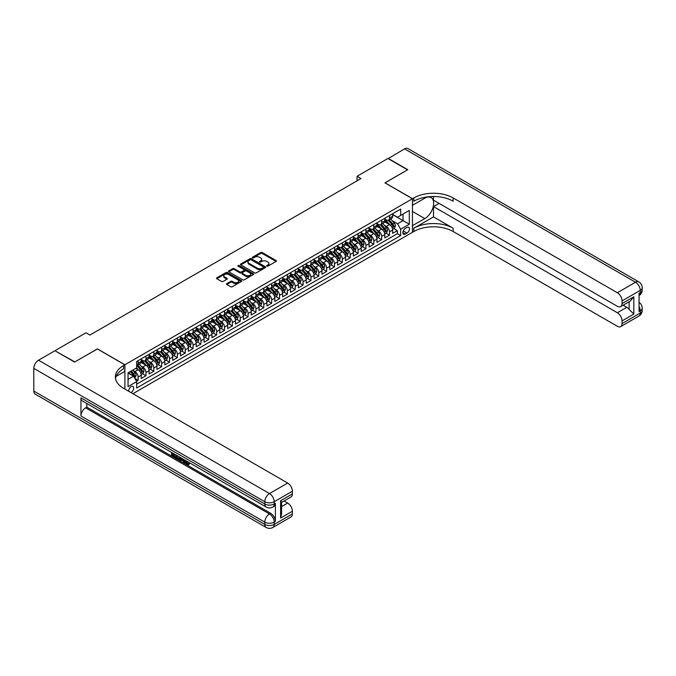 <?xml version="1.0" encoding="UTF-8"?>
<svg xmlns="http://www.w3.org/2000/svg" width="676" height="676" viewBox="0 0 676 676"><rect width="100%" height="100%" fill="white"/><g stroke="black" fill="none" stroke-linecap="round" stroke-linejoin="round"><path stroke-width="1.01" d="M266.809 266.167A0.76 0.439 0 0 0 267.89 266.167L276.078 261.435A1.09 0.634 0 0 0 276.399 260.987A1.09 0.634 0 0 0 276.078 260.539L262.204 252.528A1.09 0.634 0 0 0 260.657 252.528L252.461 257.26A0.76 0.439 0 0 0 253.542 257.886L254.607 257.269A3.49 2.011 0 0 1 259.542 257.269L260.699 257.936A3.49 2.011 0 0 1 261.722 259.364A3.49 2.011 0 0 1 260.699 260.784L259.635 261.401A0.76 0.439 0 0 0 260.716 262.026L261.773 261.409A3.49 2.011 0 0 1 266.716 261.409L267.865 262.077A3.49 2.011 0 0 1 268.887 263.505A3.49 2.011 0 0 1 267.865 264.924L266.809 265.541A0.76 0.439 0 0 0 266.809 266.167L266.809 265.541M130.933 392.562A3.557 2.053 120 0 0 131.178 392.435A3.557 2.053 120 0 0 133.502 389.3A3.557 2.053 120 0 0 132.961 386.452A3.557 2.053 120 0 0 131.178 386.621A3.557 2.053 120 0 0 128.677 391.26M226.806 283.607A1.09 0.634 0 0 0 226.485 284.047A1.09 0.634 0 0 0 226.806 284.495L230.702 286.742A1.09 0.634 0 0 0 232.24 286.742L241.34 281.495A1.09 0.634 0 0 0 241.662 281.047A1.09 0.634 0 0 0 241.34 280.599L227.457 272.589A1.09 0.634 0 0 0 225.919 272.589L216.819 277.836A1.09 0.634 0 0 0 216.497 278.284A1.09 0.634 0 0 0 216.819 278.732L221.525 281.444A1.09 0.634 0 0 0 223.063 281.444L226.959 279.196A1.09 0.634 0 0 0 227.28 278.749A1.09 0.634 0 0 0 226.959 278.309L224.626 276.957A2.915 1.682 0 0 1 223.773 275.766A2.915 1.682 0 0 1 225.573 274.211A2.915 1.682 0 0 1 228.75 274.583L237.893 279.856A2.915 1.682 0 0 1 238.746 281.047A2.915 1.682 0 0 1 236.946 282.602A2.915 1.682 0 0 1 233.761 282.238L232.24 281.36A1.09 0.634 0 0 0 230.702 281.36L226.806 283.607L226.806 284.495L230.702 282.264L230.702 281.36M97.395 348.977L74.808 361.93L55.17 350.861M97.395 348.884L124.899 364.761L412.445 198.744L412.445 232.316L132.91 393.702M55.17 350.59L86.004 332.786L89.933 335.051L360.984 178.565L357.055 176.292L387.897 158.488L407.535 169.828L384.948 182.866L412.445 198.744M254.683 272.901A1.09 0.634 0 0 0 256.221 272.901L265.322 267.645A1.09 0.634 0 0 0 265.643 267.197A1.09 0.634 0 0 0 265.322 266.75L251.447 258.739A1.09 0.634 0 0 0 249.9 258.739L240.8 263.995A1.09 0.634 0 0 0 240.479 264.434A1.09 0.634 0 0 0 240.8 264.882L254.683 272.901M238.442 266.327A0.76 0.439 0 0 1 239.22 266.437L253.314 274.574L244.23 279.822A1.09 0.634 0 0 1 242.692 279.822L228.809 271.811L232.705 269.572L232.705 268.668L228.809 270.915A1.09 0.634 0 0 0 228.488 271.363A1.09 0.634 0 0 0 228.809 271.811L228.809 270.915M232.705 269.572A1.09 0.634 0 0 1 234.242 269.572L234.242 268.668A1.09 0.634 0 0 0 232.705 268.668M234.242 268.668L239.879 271.921A1.09 0.634 0 0 0 241.416 271.921L244.002 270.425A1.09 0.634 0 0 0 244.323 269.977A1.09 0.634 0 0 0 244.002 269.538L238.138 266.15A0.76 0.439 0 0 1 239.22 265.533L253.331 273.679A1.09 0.634 0 0 1 253.652 274.118A1.09 0.634 0 0 1 253.331 274.566L253.331 273.679M136.468 381.264L138.098 380.318L134.837 378.442M132.978 370.431L134.955 371.563A4.445 2.569 60 0 1 138.098 377.005L141.242 375.197L141.242 378.509L145.948 375.788L142.374 373.718M140.836 365.893L142.813 367.034A4.445 2.569 60 0 1 145.948 372.476L149.092 370.659L149.092 373.972L153.807 371.251L150.233 369.18M148.695 361.356L150.663 362.497A4.445 2.569 60 0 1 153.807 367.938L156.95 366.122L156.95 369.434L161.665 366.713L158.091 364.651M156.553 356.818L158.522 357.959A4.445 2.569 60 0 1 161.665 363.401L164.809 361.584L164.809 364.896L169.524 362.175L165.95 360.114M164.403 352.28L166.381 353.421A4.445 2.569 60 0 1 169.524 358.863L172.667 357.055L172.667 360.359L177.382 357.638L173.8 355.576M172.262 347.751L174.239 348.884A4.445 2.569 60 0 1 177.382 354.325L180.517 352.517L180.517 355.829L185.232 353.109L181.658 351.038M180.12 343.214L182.089 344.354A4.445 2.569 60 0 1 185.232 349.796L188.376 347.979L188.376 351.292L193.091 348.571L189.517 346.509M187.979 338.676L189.948 339.817A4.445 2.569 60 0 1 193.091 345.259L196.234 343.442L196.234 346.754L200.949 344.033L197.375 341.971M195.837 334.138L197.806 335.279A4.445 2.569 60 0 1 200.949 340.721L204.093 338.904L204.093 342.217L208.808 339.496L205.234 337.434M203.687 329.601L205.665 330.741A4.445 2.569 60 0 1 208.808 336.183L211.951 334.375L211.951 337.679L216.658 334.958L213.084 332.896M211.546 325.071L213.515 326.204A4.445 2.569 60 0 1 216.658 331.646L219.801 329.837L219.801 333.15L224.516 330.429L220.942 328.359M219.404 320.534L221.373 321.675A4.445 2.569 60 0 1 224.516 327.116L227.66 325.3L227.66 328.612L232.375 325.891L228.801 323.829M227.263 315.996L229.232 317.137A4.445 2.569 60 0 1 232.375 322.579L235.518 320.762L235.518 324.074L240.233 321.353L236.659 319.292M235.113 311.459L237.09 312.599A4.445 2.569 60 0 1 240.233 318.041L243.377 316.224L243.377 319.537L248.084 316.816L244.509 314.754M242.971 306.921L244.949 308.062A4.445 2.569 60 0 1 248.084 313.503L251.227 311.695L251.227 314.999L255.942 312.278L252.368 310.216M250.83 302.392L252.799 303.524A4.445 2.569 60 0 1 255.942 308.974L259.085 307.157L259.085 310.47L263.801 307.749L260.226 305.679M258.688 297.854L260.657 298.995A4.445 2.569 60 0 1 263.801 304.437L266.944 302.62L266.944 305.932L271.659 303.211L268.085 301.15M266.538 293.316L268.516 294.457A4.445 2.569 60 0 1 271.659 299.899L274.802 298.082L274.802 301.395L279.518 298.674L275.935 296.612M274.397 288.779L276.374 289.92A4.445 2.569 60 0 1 279.518 295.361L282.652 293.545L282.652 296.857L287.368 294.136L283.793 292.074M282.255 284.241L284.224 285.382A4.445 2.569 60 0 1 287.368 290.824L290.511 289.015L290.511 292.319L295.226 289.598L291.652 287.537M290.114 279.712L292.083 280.844A4.445 2.569 60 0 1 295.226 286.294L298.37 284.478L298.37 287.79L303.085 285.069L299.51 282.999M297.972 275.174L299.941 276.315A4.445 2.569 60 0 1 303.085 281.757L306.228 279.94L306.228 283.252L310.943 280.532L307.369 278.47M305.822 270.637L307.8 271.777A4.445 2.569 60 0 1 310.943 277.219L314.087 275.402L314.087 278.715L318.793 275.994L315.219 273.932M313.681 266.099L315.65 267.24A4.445 2.569 60 0 1 318.793 272.681L321.937 270.865L321.937 274.177L326.652 271.456L323.077 269.394M321.539 261.561L323.508 262.702A4.445 2.569 60 0 1 326.652 268.144L329.795 266.336L329.795 269.639L334.51 266.919L330.936 264.857M329.398 257.032L331.367 258.164A4.445 2.569 60 0 1 334.51 263.615L337.654 261.798L337.654 265.11L342.369 262.389L338.794 260.319M337.248 252.494L339.225 253.635A4.445 2.569 60 0 1 342.369 259.077L345.512 257.26L345.512 260.573L350.219 257.852L346.644 255.79M345.106 247.957L347.084 249.098A4.445 2.569 60 0 1 350.219 254.539L353.362 252.723L353.362 256.035L358.077 253.314L354.503 251.252M352.965 243.419L354.934 244.56A4.445 2.569 60 0 1 358.077 250.002L361.221 248.185L361.221 251.497L365.936 248.776L362.361 246.715M360.823 238.881L362.792 240.022A4.445 2.569 60 0 1 365.936 245.464L369.079 243.656L369.079 246.96L373.794 244.239L370.22 242.177M368.673 234.352L370.651 235.485A4.445 2.569 60 0 1 373.794 240.935L376.938 239.118L376.938 242.43L381.653 239.71L378.078 237.639M376.532 229.815L378.509 230.955A4.445 2.569 60 0 1 381.653 236.397L384.788 234.58L384.788 237.893L389.503 235.172L389.503 231.86A4.445 2.569 -120 0 0 386.359 226.418L384.39 225.277M385.928 233.11L389.503 235.172M141.242 375.197A4.445 2.569 -120 0 0 138.098 369.755L135.741 368.395M149.092 370.659A4.445 2.569 -120 0 0 145.948 365.217L141.09 362.412M156.95 366.122A4.445 2.569 -120 0 0 153.807 360.68L148.948 357.874M164.809 361.584A4.445 2.569 -120 0 0 161.665 356.142L156.807 353.337M172.667 357.055A4.445 2.569 -120 0 0 169.524 351.605L164.665 348.799M180.517 352.517A4.445 2.569 -120 0 0 177.382 347.075L172.524 344.27M188.376 347.979A4.445 2.569 -120 0 0 185.232 342.538L180.374 339.732M196.234 343.442A4.445 2.569 -120 0 0 193.091 338L188.232 335.195M204.093 338.904A4.445 2.569 -120 0 0 200.949 333.462L196.091 330.657M211.951 334.375A4.445 2.569 -120 0 0 208.808 328.925L203.949 326.119M219.801 329.837A4.445 2.569 -120 0 0 216.658 324.395L211.799 321.59M227.66 325.3A4.445 2.569 -120 0 0 224.516 319.858L219.658 317.052M235.518 320.762A4.445 2.569 -120 0 0 232.375 315.32L227.516 312.515M243.377 316.224A4.445 2.569 -120 0 0 240.233 310.783L235.375 307.977M251.227 311.695A4.445 2.569 -120 0 0 248.084 306.245L243.225 303.44M259.085 307.157A4.445 2.569 -120 0 0 255.942 301.716L251.083 298.91M266.944 302.62A4.445 2.569 -120 0 0 263.801 297.178L258.942 294.373M274.802 298.082A4.445 2.569 -120 0 0 271.659 292.64L266.8 289.835M282.652 293.545A4.445 2.569 -120 0 0 279.518 288.103L274.659 285.297M290.511 289.015A4.445 2.569 -120 0 0 287.368 283.565L282.509 280.76M298.37 284.478A4.445 2.569 -120 0 0 295.226 279.036L290.367 276.23M306.228 279.94A4.445 2.569 -120 0 0 303.085 274.498L298.226 271.693M314.087 275.402A4.445 2.569 -120 0 0 310.943 269.961L306.084 267.155M321.937 270.865A4.445 2.569 -120 0 0 318.793 265.423L313.934 262.618M329.795 266.336A4.445 2.569 -120 0 0 326.652 260.885L321.793 258.08M337.654 261.798A4.445 2.569 -120 0 0 334.51 256.356L329.651 253.551M345.512 257.26A4.445 2.569 -120 0 0 342.369 251.818L337.51 249.013M353.362 252.723A4.445 2.569 -120 0 0 350.219 247.281L345.36 244.475M361.221 248.185A4.445 2.569 -120 0 0 358.077 242.743L353.218 239.938M369.079 243.656A4.445 2.569 -120 0 0 365.936 238.205L361.077 235.4M376.938 239.118A4.445 2.569 -120 0 0 373.794 233.676L368.935 230.871M384.788 234.58A4.445 2.569 -120 0 0 381.653 229.139L376.794 226.333M407.028 227.457L405.296 228.454A3.448 1.986 120 0 0 403.048 231.496A3.448 1.986 120 0 0 403.572 234.251A3.448 1.986 120 0 0 405.296 234.082L407.028 233.085A3.448 1.986 120 0 0 409.276 230.051A3.448 1.986 120 0 0 408.752 227.288A3.448 1.986 120 0 0 407.028 227.457M124.899 389.072L124.899 364.761M128.043 379.371L133.535 376.194L136.679 381.636L136.679 387.99L400.665 235.578L400.665 229.232L397.522 223.781L392.249 220.739M136.679 381.636L128.043 386.621L128.043 372.839L136.679 367.845L136.679 361.499L400.665 209.087L400.665 215.441L409.301 210.447L409.301 224.238L400.665 229.232M141.242 359.59L142.813 360.502A4.445 2.569 60 0 0 145.036 360.722L148.171 358.905A4.445 2.569 -120 0 0 149.092 356.869L149.092 354.325M149.092 355.052L150.663 355.965A4.445 2.569 60 0 0 152.886 356.184L156.029 354.368A4.445 2.569 -120 0 0 156.95 352.331L156.95 349.796M156.95 350.523L158.522 351.427A4.445 2.569 60 0 0 160.744 351.647L163.888 349.83A4.445 2.569 -120 0 0 164.809 347.794L164.809 345.259M164.809 345.985L166.381 346.889A4.445 2.569 60 0 0 168.603 347.109L171.746 345.292A4.445 2.569 -120 0 0 172.667 343.264L172.667 340.721M172.667 341.448L174.239 342.352A4.445 2.569 60 0 0 176.461 342.571L179.605 340.763A4.445 2.569 -120 0 0 180.517 338.727L180.517 336.183M180.517 336.91L182.089 337.823A4.445 2.569 60 0 0 184.311 338.042L187.455 336.225A4.445 2.569 -120 0 0 188.376 334.189L188.376 331.646M188.376 332.372L189.948 333.285A4.445 2.569 60 0 0 192.17 333.505L195.313 331.688A4.445 2.569 -120 0 0 196.234 329.651L196.234 327.116M196.234 327.843L197.806 328.747A4.445 2.569 60 0 0 200.028 328.967L203.172 327.15A4.445 2.569 -120 0 0 204.093 325.114L204.093 322.579M204.093 323.305L205.665 324.21A4.445 2.569 60 0 0 207.887 324.429L211.03 322.613A4.445 2.569 -120 0 0 211.951 320.585L211.951 318.041M211.951 318.768L213.515 319.672A4.445 2.569 60 0 0 215.737 319.892L218.88 318.083A4.445 2.569 -120 0 0 219.801 316.047L219.801 313.503M219.801 314.23L221.373 315.143A4.445 2.569 60 0 0 223.595 315.362L226.739 313.546A4.445 2.569 -120 0 0 227.66 311.509L227.66 308.966M227.66 309.692L229.232 310.605A4.445 2.569 60 0 0 231.454 310.825L234.597 309.008A4.445 2.569 -120 0 0 235.518 306.972L235.518 304.437M235.518 305.163L237.09 306.067A4.445 2.569 60 0 0 239.312 306.287L242.456 304.47A4.445 2.569 -120 0 0 243.377 302.434L243.377 299.899M243.377 300.626L244.949 301.53A4.445 2.569 60 0 0 247.171 301.75L250.306 299.933A4.445 2.569 -120 0 0 251.227 297.905L251.227 295.361M251.227 296.088L252.799 296.992A4.445 2.569 60 0 0 255.021 297.212L258.164 295.404A4.445 2.569 -120 0 0 259.085 293.367L259.085 290.824M259.085 291.55L260.657 292.463A4.445 2.569 60 0 0 262.88 292.683L266.023 290.866A4.445 2.569 -120 0 0 266.944 288.829L266.944 286.286M266.944 287.013L268.516 287.925A4.445 2.569 60 0 0 270.738 288.145L273.881 286.328A4.445 2.569 -120 0 0 274.802 284.292L274.802 281.757M274.802 282.483L276.374 283.388A4.445 2.569 60 0 0 278.596 283.607L281.74 281.791A4.445 2.569 -120 0 0 282.652 279.763L282.652 277.219M282.652 277.946L284.224 278.85A4.445 2.569 60 0 0 286.447 279.07L289.59 277.253A4.445 2.569 -120 0 0 290.511 275.225L290.511 272.681M290.511 273.408L292.083 274.312A4.445 2.569 60 0 0 294.305 274.532L297.448 272.724A4.445 2.569 -120 0 0 298.37 270.687L298.37 268.144M298.37 268.871L299.941 269.783A4.445 2.569 60 0 0 302.164 270.003L305.307 268.186A4.445 2.569 -120 0 0 306.228 266.15L306.228 263.606M306.228 264.333L307.8 265.245A4.445 2.569 60 0 0 310.022 265.465L313.165 263.648A4.445 2.569 -120 0 0 314.087 261.612L314.087 259.077M314.087 259.804L315.65 260.708A4.445 2.569 60 0 0 317.872 260.928L321.015 259.111A4.445 2.569 -120 0 0 321.937 257.083L321.937 254.539M321.937 255.266L323.508 256.17A4.445 2.569 60 0 0 325.731 256.39L328.874 254.573A4.445 2.569 -120 0 0 329.795 252.545L329.795 250.002M329.795 250.728L331.367 251.633A4.445 2.569 60 0 0 333.589 251.852L336.733 250.044A4.445 2.569 -120 0 0 337.654 248.007L337.654 245.464M337.654 246.191L339.225 247.103A4.445 2.569 60 0 0 341.448 247.323L344.591 245.506A4.445 2.569 -120 0 0 345.512 243.47L345.512 240.935M345.512 241.653L347.084 242.566A4.445 2.569 60 0 0 349.306 242.785L352.441 240.969A4.445 2.569 -120 0 0 353.362 238.932L353.362 236.397M353.362 237.124L354.934 238.028A4.445 2.569 60 0 0 357.156 238.248L360.3 236.431A4.445 2.569 -120 0 0 361.221 234.403L361.221 231.86M361.221 232.586L362.792 233.49A4.445 2.569 60 0 0 365.015 233.71L368.158 231.902A4.445 2.569 -120 0 0 369.079 229.865L369.079 227.322M369.079 228.049L370.651 228.953A4.445 2.569 60 0 0 372.873 229.172L376.017 227.364A4.445 2.569 -120 0 0 376.938 225.328L376.938 222.784M376.938 223.511L378.509 224.424A4.445 2.569 60 0 0 380.732 224.643L383.875 222.826A4.445 2.569 -120 0 0 384.788 220.79L384.788 218.255M136.679 384.179L397.361 233.676L397.361 230.634L392.646 233.355L392.646 230.043A4.445 2.569 -120 0 0 389.503 224.601L384.644 221.796M384.788 218.973L386.359 219.886A4.445 2.569 -120 0 0 388.582 220.106A4.445 2.569 -120 0 0 389.503 218.069L389.503 215.526M388.582 220.106L391.725 218.289A4.445 2.569 -120 0 0 392.646 216.252L392.646 213.717M138.098 360.68L138.098 363.223A4.445 2.569 60 0 1 137.177 365.251A4.445 2.569 60 0 1 136.679 365.437M137.177 365.251L140.321 363.443A4.445 2.569 -120 0 0 141.242 361.406L141.242 358.863M145.948 356.142L145.948 358.686A4.445 2.569 60 0 1 145.036 360.722M153.807 351.605L153.807 354.148A4.445 2.569 60 0 1 152.886 356.184M161.665 347.075L161.665 349.61A4.445 2.569 60 0 1 160.744 351.647M169.524 342.538L169.524 345.073A4.445 2.569 60 0 1 168.603 347.109M177.382 338L177.382 340.543A4.445 2.569 60 0 1 176.461 342.571M185.232 333.462L185.232 336.006A4.445 2.569 60 0 1 184.311 338.042M193.091 328.925L193.091 331.468A4.445 2.569 60 0 1 192.17 333.505M200.949 324.395L200.949 326.93A4.445 2.569 60 0 1 200.028 328.967M208.808 319.858L208.808 322.393A4.445 2.569 60 0 1 207.887 324.429M216.658 315.32L216.658 317.864A4.445 2.569 60 0 1 215.737 319.892M224.516 310.783L224.516 313.326A4.445 2.569 60 0 1 223.595 315.362M232.375 306.245L232.375 308.788A4.445 2.569 60 0 1 231.454 310.825M240.233 301.716L240.233 304.251A4.445 2.569 60 0 1 239.312 306.287M248.084 297.178L248.084 299.713A4.445 2.569 60 0 1 247.171 301.75M255.942 292.64L255.942 295.184A4.445 2.569 60 0 1 255.021 297.212M263.801 288.103L263.801 290.646A4.445 2.569 60 0 1 262.88 292.683M271.659 283.565L271.659 286.109A4.445 2.569 60 0 1 270.738 288.145M279.518 279.036L279.518 281.571A4.445 2.569 60 0 1 278.596 283.607M287.368 274.498L287.368 277.033A4.445 2.569 60 0 1 286.447 279.07M295.226 269.961L295.226 272.504A4.445 2.569 60 0 1 294.305 274.532M303.085 265.423L303.085 267.966A4.445 2.569 60 0 1 302.164 270.003M310.943 260.885L310.943 263.429A4.445 2.569 60 0 1 310.022 265.465M318.793 256.356L318.793 258.891A4.445 2.569 60 0 1 317.872 260.928M326.652 251.818L326.652 254.353A4.445 2.569 60 0 1 325.731 256.39M334.51 247.281L334.51 249.824A4.445 2.569 60 0 1 333.589 251.852M342.369 242.743L342.369 245.287A4.445 2.569 60 0 1 341.448 247.323M350.219 238.205L350.219 240.749A4.445 2.569 60 0 1 349.306 242.785M358.077 233.676L358.077 236.211A4.445 2.569 60 0 1 357.156 238.248M365.936 229.139L365.936 231.674A4.445 2.569 60 0 1 365.015 233.71M373.794 224.601L373.794 227.144A4.445 2.569 60 0 1 372.873 229.172M381.653 220.063L381.653 222.607A4.445 2.569 60 0 1 380.732 224.643M381.653 236.397L381.653 239.71M373.794 240.935L373.794 244.239M365.936 245.464L365.936 248.776M358.077 250.002L358.077 253.314M350.219 254.539L350.219 257.852M342.369 259.077L342.369 262.389M334.51 263.615L334.51 266.919M326.652 268.144L326.652 271.456M318.793 272.681L318.793 275.994M310.943 277.219L310.943 280.532M303.085 281.757L303.085 285.069M295.226 286.294L295.226 289.598M287.368 290.824L287.368 294.136M279.518 295.361L279.518 298.674M271.659 299.899L271.659 303.211M263.801 304.437L263.801 307.749M255.942 308.974L255.942 312.278M248.084 313.503L248.084 316.816M240.233 318.041L240.233 321.353M232.375 322.579L232.375 325.891M224.516 327.116L224.516 330.429M216.658 331.646L216.658 334.958M208.808 336.183L208.808 339.496M200.949 340.721L200.949 344.033M193.091 345.259L193.091 348.571M185.232 349.796L185.232 353.109M177.382 354.325L177.382 357.638M169.524 358.863L169.524 362.175M161.665 363.401L161.665 366.713M153.807 367.938L153.807 371.251M145.948 372.476L145.948 375.788M138.098 377.005L138.098 380.318M133.535 376.194L128.043 373.017M397.522 223.781L403.023 220.613L403.023 214.081L409.301 210.447M392.646 214.622L409.301 224.238M392.646 214.444L397.522 217.25L400.665 215.441M357.055 176.292L357.055 180.83M393.787 228.572L397.361 230.634M397.361 233.676L400.665 235.578M267.113 266.268L267.865 265.837A3.49 2.011 0 0 0 268.887 264.409L268.887 263.505M261.722 259.364L261.722 260.268A3.49 2.011 0 0 1 260.699 261.696L259.939 262.127M276.078 260.539L276.078 261.435L262.204 253.432A1.09 0.634 0 0 0 260.657 253.432L252.773 257.987M265.322 266.75L265.322 267.645L251.447 259.643A1.09 0.634 0 0 0 249.9 259.643L240.817 264.891M263.395 267.51A0.76 0.439 0 0 0 263.395 266.885L251.21 259.854A0.76 0.439 0 0 0 250.128 259.854L249.013 260.497A3.49 2.011 0 0 0 247.991 261.925A3.49 2.011 0 0 0 249.013 263.344L257.345 268.152A3.49 2.011 0 0 0 262.28 268.152L263.395 267.51L263.395 268.414A0.76 0.439 0 0 0 263.623 268.11L263.623 267.197M247.991 261.925L247.991 262.829A3.49 2.011 0 0 0 249.013 264.257L249.013 263.344M263.395 268.414L262.28 269.065A3.49 2.011 0 0 1 257.345 269.065L249.013 264.257M234.242 269.572L239.879 272.825A1.09 0.634 0 0 0 241.416 272.825L244.002 271.338A1.09 0.634 0 0 0 244.323 270.89L244.323 269.977M245.718 275.293A2.915 1.682 0 0 0 248.895 275.656A2.915 1.682 0 0 0 250.695 274.101A2.915 1.682 0 0 0 249.841 272.91L246.622 271.051A1.09 0.634 0 0 0 245.084 271.051L242.498 272.538A1.09 0.634 0 0 0 242.177 272.986A1.09 0.634 0 0 0 242.498 273.434L245.718 275.293L245.718 276.197A2.915 1.682 0 0 0 248.895 276.56A2.915 1.682 0 0 0 250.695 275.005L250.695 274.101M242.177 272.986L242.177 273.89A1.09 0.634 0 0 0 242.498 274.338L242.498 273.434M245.718 276.197L242.498 274.338M238.746 281.047L238.746 281.951A2.915 1.682 0 0 1 236.946 283.506A2.915 1.682 0 0 1 233.761 283.143L232.24 282.264A1.09 0.634 0 0 0 230.702 282.264M223.773 275.766L223.773 276.678A2.915 1.682 0 0 0 224.626 277.87L224.626 276.957M226.942 279.205L224.626 277.87M241.34 280.599L241.34 281.495L227.457 273.493A1.09 0.634 0 0 0 225.919 273.493L216.835 278.74L216.819 277.836M392.579 229.265L394.615 228.091L395.401 225.826A2.941 1.698 -120 0 0 394.252 223.063L390.66 218.906M389.942 224.888L385.683 219.962A8.501 4.909 -120 0 0 384.788 219.024M387.61 223.502L385.227 220.748A7.056 4.073 -120 0 0 384.788 220.275M388.185 220.266L391.818 224.466A2.941 1.698 60 0 1 392.866 226.494L393.812 225.953A2.941 1.698 -120 0 0 392.756 223.925L389.165 219.768M388.396 220.199L392.3 224.711A1.504 0.862 60 0 1 392.68 225.302L393.812 225.953M388.134 158.623L404.552 148.872L635.533 282.23A6.667 3.845 120 0 1 638.871 281.9A6.667 6.667 0 0 1 642.2 287.672A6.667 3.845 180 0 1 640.248 290.393L622.064 300.896A6.667 3.845 -120 0 0 617.349 292.733L635.533 282.23A6.667 3.845 60 0 1 640.248 290.393L640.248 292.666L639.065 293.342L639.065 311.484L640.248 310.808L640.248 313.072A6.667 3.845 60 0 1 638.871 316.123L620.678 326.626A6.667 3.845 -120 0 0 622.064 323.576L640.248 313.072A6.667 3.845 0 0 0 642.2 310.352A6.667 6.667 0 0 1 638.871 316.123M388.134 158.353L407.772 169.693L385.024 182.917M412.445 225.649L424.824 218.593A12.498 7.216 120 0 0 432.986 207.574A12.498 7.216 120 0 0 431.068 197.561A12.498 7.216 120 0 0 424.824 198.178L412.529 205.276L412.529 198.702L413.864 197.933A27.775 16.038 180 0 1 453.14 197.933L617.349 292.733M412.529 225.691L412.529 232.265L413.864 231.496A27.775 16.038 180 0 1 453.14 231.496L617.349 326.297A6.667 3.845 -120 0 0 620.678 326.626M433.502 216.895L413.864 228.235A27.775 16.038 180 0 1 453.14 228.235L433.502 216.895L433.502 206.594L439.079 203.375M433.502 196.496L433.502 200.155L617.349 306.296A6.667 3.845 -120 0 0 620.678 306.625A6.667 3.845 -120 0 0 622.064 303.575L633.843 296.764L633.843 314.095L629.128 309.38L629.128 301.741M633.843 314.095L622.064 320.897L622.064 323.576M622.064 320.897A6.667 3.845 -120 0 0 617.349 312.735L626.77 307.293A6.667 3.845 60 0 1 629.128 309.38M433.502 206.594L617.349 312.735M404.552 148.872A6.667 3.845 -60 0 1 407.881 148.543L638.871 281.9M385.024 182.824L412.529 198.702M622.064 300.896L622.064 303.575M623.145 305.197L626.77 307.293M413.864 197.933L413.864 201.194A27.775 16.038 180 0 1 453.14 201.194L453.14 197.933M620.678 306.625L630.319 301.057L633.843 296.764M186.035 460.753L188.046 463.998M185.469 460.457L186.863 464.167L188.815 463.204L189.483 463.761L188.3 465.012L186.931 464.826L184.793 460.069M181.624 460.026L180.695 461.159L179.985 460.753L181.176 457.982M184.168 459.705L185.106 462.984L184.48 463.347L183.779 462.942L183.238 460.956L181.227 459.798L180.695 461.159M172.862 454.128L172.862 455.286L175.642 456.892L175.642 457.517L175.016 457.88L171.569 455.894L171.569 452.43M175.338 454.61L174.712 455.193L172.236 453.765L172.236 455.649L172.862 455.286M80.943 397.851L264.781 503.992A6.667 3.845 120 0 0 266.167 507.042L82.32 400.902A6.667 3.845 -60 0 1 80.943 397.851L80.943 415.993A6.667 3.845 -60 0 1 85.649 407.831L86.832 407.146L270.679 513.295A6.667 3.845 60 0 1 275.385 521.458L275.385 503.316A6.667 3.845 60 0 1 274.008 506.366L272.834 507.042A6.667 3.845 -120 0 0 274.211 503.992L275.385 503.316M86.832 407.146L86.832 403.504M179.74 457.145L179.791 457.889L180.399 457.534L179.132 459.688L175.921 458.404L175.921 454.94M74.58 362.066L97.319 348.934L124.815 364.803L123.48 365.581A27.775 16.038 -0 0 0 115.351 376.921A27.775 16.038 -0 0 0 123.48 388.261L287.689 483.061A6.667 3.845 60 0 1 292.395 491.224L274.211 501.727L274.211 503.992A6.667 3.845 -0 0 1 264.781 503.992L264.781 501.727L33.8 368.369A6.667 3.845 -60 0 1 38.515 360.207L54.933 350.726L74.58 362.066M124.815 364.803L124.815 371.386L116.128 376.397M280.616 500.705L281.588 502.175L281.588 513.836L280.616 518.036L280.616 500.705L292.395 493.902L292.395 491.224M292.395 493.902A6.667 3.845 60 0 1 291.018 496.953L281.588 502.395M33.8 391.049L264.781 524.407A6.667 3.845 120 0 0 266.167 527.457L35.177 394.1A6.667 3.845 -60 0 1 33.8 391.049L33.8 368.369M284.055 500.967L287.689 503.062A6.667 3.845 60 0 1 292.395 511.225L280.616 518.036M275.385 521.458L274.211 522.134L274.211 524.407L292.395 513.904L292.395 511.225M292.395 513.904A6.667 3.845 60 0 1 291.018 516.954L272.834 527.457A6.667 3.845 -120 0 0 274.211 524.407A6.667 3.845 -0 0 1 264.781 524.407L264.781 522.134L80.943 415.993M123.48 365.581L123.48 368.842A27.775 16.038 -0 0 0 115.495 378.552M172.236 455.649L175.016 457.255L175.642 456.892M175.016 457.255L175.016 457.88M172.236 452.81L174.991 454.407M174.712 454.568L174.712 455.193M179.791 457.889L179.132 459.688M176.58 455.328L176.58 458.159L178.667 458.979L179.072 456.765M177.213 455.692L177.213 457.796L179.301 458.615M176.58 458.159L177.213 457.796M177.551 458.717L178.185 458.353M183.289 459.198L184.48 463.347M181.802 458.336L181.43 459.283L183.035 460.212L182.672 458.835M182.199 458.565L182.807 459.35M181.43 459.283L182.055 458.92M186.863 464.167L187.497 463.804M187.784 464.277L188.19 463.567L188.849 464.125L189.483 463.761M185.41 461.117L186.01 460.77M188.849 464.125L188.3 465.012M384.728 233.803L386.756 232.629L387.542 230.364A2.941 1.698 -120 0 0 386.393 227.601L382.802 223.443M382.084 229.426L377.825 224.5A8.501 4.909 -120 0 0 376.938 223.562M379.751 228.04L377.369 225.285A7.056 4.073 -120 0 0 376.938 224.812M380.326 224.804L383.96 229.003A2.941 1.698 60 0 1 385.007 231.031L385.954 230.491A2.941 1.698 -120 0 0 384.897 228.463L381.315 224.305M380.546 224.728L384.441 229.249A1.504 0.862 60 0 1 384.821 229.832L385.954 230.491M376.87 238.341L378.898 237.166L379.684 234.902A2.941 1.698 -120 0 0 378.535 232.13L374.952 227.981M374.225 233.964L369.975 229.029A8.501 4.909 -120 0 0 369.079 228.099M371.893 232.578L369.51 229.823A7.056 4.073 -120 0 0 369.079 229.35M372.468 229.333L376.101 233.541A2.941 1.698 60 0 1 377.149 235.569L378.095 235.02A2.941 1.698 -120 0 0 377.047 232.992L373.456 228.843M372.687 229.265L376.583 233.786A1.504 0.862 60 0 1 376.963 234.369L378.095 235.02M369.011 242.878L371.04 241.704L371.825 239.431A2.941 1.698 -120 0 0 370.685 236.668L367.093 232.51M366.375 238.493L362.116 233.566A8.501 4.909 -120 0 0 361.221 232.637M364.034 237.115L361.66 234.361A7.056 4.073 -120 0 0 361.221 233.879M364.618 233.871L368.243 238.079A2.941 1.698 60 0 1 369.299 240.107L370.237 239.558A2.941 1.698 -120 0 0 369.189 237.53L365.598 233.372M364.829 233.803L368.733 238.324A1.504 0.862 60 0 1 369.104 238.907L370.237 239.558M361.153 247.408L363.189 246.241L363.975 243.968A2.941 1.698 -120 0 0 362.826 241.205L359.235 237.048M358.517 243.03L354.258 238.104A8.501 4.909 -120 0 0 353.362 237.166M356.184 241.653L353.801 238.89A7.056 4.073 -120 0 0 353.362 238.417M356.759 238.408L360.392 242.608A2.941 1.698 60 0 1 361.44 244.636L362.378 244.095A2.941 1.698 -120 0 0 361.33 242.067L357.739 237.91M356.97 238.341L360.874 242.853A1.504 0.862 60 0 1 361.254 243.445L362.378 244.095M353.303 251.945L355.331 250.771L356.117 248.506A2.941 1.698 -120 0 0 354.968 245.743L351.376 241.585M350.658 247.568L346.399 242.642A8.501 4.909 -120 0 0 345.512 241.704M348.326 246.182L345.943 243.428A7.056 4.073 -120 0 0 345.512 242.954M348.9 242.946L352.534 247.146A2.941 1.698 60 0 1 353.582 249.174L354.528 248.633A2.941 1.698 -120 0 0 353.472 246.605L349.889 242.447M349.112 242.878L353.016 247.391A1.504 0.862 60 0 1 353.396 247.982L354.528 248.633M345.444 256.483L347.472 255.308L348.258 253.044A2.941 1.698 -120 0 0 347.109 250.281L343.518 246.123M342.8 252.106L338.549 247.179A8.501 4.909 -120 0 0 337.654 246.241M340.467 250.72L338.084 247.965A7.056 4.073 -120 0 0 337.654 247.492M341.042 247.484L344.675 251.683A2.941 1.698 60 0 1 345.723 253.711L346.67 253.17A2.941 1.698 -120 0 0 345.622 251.142L342.031 246.985M341.262 247.408L345.157 251.928A1.504 0.862 60 0 1 345.537 252.511L346.67 253.17M337.586 261.02L339.614 259.846L340.4 257.581A2.941 1.698 -120 0 0 339.259 254.81L335.668 250.661M334.95 256.643L330.691 251.709A8.501 4.909 -120 0 0 329.795 250.779M332.609 255.258L330.234 252.503A7.056 4.073 -120 0 0 329.795 252.03M333.192 252.013L336.817 256.221A2.941 1.698 60 0 1 337.873 258.249L338.811 257.7A2.941 1.698 -120 0 0 337.763 255.672L334.172 251.523M333.403 251.945L337.307 256.466A1.504 0.862 60 0 1 337.679 257.049L338.811 257.7M329.727 265.558L331.764 264.384L332.541 262.111A2.941 1.698 -120 0 0 331.401 259.347L327.809 255.19M327.091 261.173L322.832 256.246A8.501 4.909 -120 0 0 321.937 255.317M324.759 259.795L322.376 257.041A7.056 4.073 -120 0 0 321.937 256.559M325.333 256.55L328.967 260.759A2.941 1.698 60 0 1 330.015 262.787L330.953 262.237A2.941 1.698 -120 0 0 329.905 260.209L326.314 256.052M325.545 256.483L329.449 261.004A1.504 0.862 60 0 1 329.829 261.587L330.953 262.237M321.869 270.087L323.905 268.921L324.691 266.648A2.941 1.698 -120 0 0 323.542 263.885L319.951 259.728M319.233 265.71L314.974 260.784A8.501 4.909 -120 0 0 314.087 259.846M316.9 264.333L314.517 261.57A7.056 4.073 -120 0 0 314.087 261.097M317.475 261.088L321.108 265.288A2.941 1.698 60 0 1 322.156 267.316L323.103 266.775A2.941 1.698 -120 0 0 322.046 264.747L318.464 260.59M317.686 261.02L321.59 265.533A1.504 0.862 60 0 1 321.97 266.124L323.103 266.775M314.019 274.625L316.047 273.45L316.833 271.186A2.941 1.698 -120 0 0 315.684 268.423L312.092 264.265M311.374 270.248L307.115 265.322A8.501 4.909 -120 0 0 306.228 264.384M309.042 268.862L306.659 266.107A7.056 4.073 -120 0 0 306.228 265.634M309.616 265.626L313.25 269.825A2.941 1.698 60 0 1 314.298 271.853L315.244 271.313A2.941 1.698 -120 0 0 314.196 269.285L310.605 265.127M309.836 265.558L313.732 270.07A1.504 0.862 60 0 1 314.112 270.662L315.244 271.313M306.16 279.163L308.188 277.988L308.974 275.724A2.941 1.698 -120 0 0 307.825 272.96L304.242 268.803M303.524 274.786L299.265 269.859A8.501 4.909 -120 0 0 298.37 268.921M301.183 273.4L298.8 270.645A7.056 4.073 -120 0 0 298.37 270.172M301.766 270.163L305.391 274.363A2.941 1.698 60 0 1 306.439 276.391L307.386 275.85A2.941 1.698 -120 0 0 306.338 273.822L302.747 269.665M301.978 270.087L305.882 274.608A1.504 0.862 60 0 1 306.253 275.191L307.386 275.85M298.302 283.7L300.33 282.526L301.116 280.261A2.941 1.698 -120 0 0 299.975 277.49L296.384 273.341M295.665 279.323L291.407 274.388A8.501 4.909 -120 0 0 290.511 273.459M293.325 277.937L290.95 275.183A7.056 4.073 -120 0 0 290.511 274.709M293.908 274.693L297.533 278.901A2.941 1.698 60 0 1 298.589 280.929L299.527 280.379A2.941 1.698 -120 0 0 298.479 278.351L294.888 274.202M294.119 274.625L298.023 279.146A1.504 0.862 60 0 1 298.395 279.729L299.527 280.379M290.443 288.23L292.48 287.063L293.266 284.79A2.941 1.698 -120 0 0 292.116 282.027L288.525 277.87M287.807 283.852L283.548 278.926A8.501 4.909 -120 0 0 282.652 277.997M285.475 282.475L283.092 279.712A7.056 4.073 -120 0 0 282.652 279.239M286.049 279.23L289.683 283.438A2.941 1.698 60 0 1 290.731 285.466L291.669 284.917A2.941 1.698 -120 0 0 290.621 282.889L287.03 278.732M286.261 279.163L290.165 283.683A1.504 0.862 60 0 1 290.545 284.266L291.669 284.917M282.593 292.767L284.621 291.601L285.407 289.328A2.941 1.698 -120 0 0 284.258 286.565L280.667 282.407M279.949 288.39L275.69 283.464A8.501 4.909 -120 0 0 274.802 282.526M277.616 287.013L275.233 284.25A7.056 4.073 -120 0 0 274.802 283.776M278.191 283.768L281.824 287.968A2.941 1.698 60 0 1 282.872 289.996L283.819 289.455A2.941 1.698 -120 0 0 282.762 287.427L279.18 283.269M278.411 283.7L282.306 288.213A1.504 0.862 60 0 1 282.686 288.804L283.819 289.455M274.735 297.305L276.763 296.13L277.549 293.866A2.941 1.698 -120 0 0 276.399 291.102L272.817 286.945M272.09 292.928L267.84 288.001A8.501 4.909 -120 0 0 266.944 287.063M269.758 291.542L267.375 288.787A7.056 4.073 -120 0 0 266.944 288.314M270.332 288.306L273.966 292.505A2.941 1.698 60 0 1 275.014 294.533L275.96 293.992A2.941 1.698 -120 0 0 274.912 291.964L271.321 287.807M270.552 288.238L274.448 292.75A1.504 0.862 60 0 1 274.828 293.342L275.96 293.992M266.876 301.842L268.904 300.668L269.69 298.403A2.941 1.698 -120 0 0 268.549 295.64L264.958 291.483M264.24 297.465L259.981 292.539A8.501 4.909 -120 0 0 259.085 291.601M261.899 296.08L259.525 293.325A7.056 4.073 -120 0 0 259.085 292.852M262.482 292.835L266.107 297.043A2.941 1.698 60 0 1 267.164 299.071L268.102 298.53A2.941 1.698 -120 0 0 267.054 296.502L263.463 292.345M262.694 292.767L266.597 297.288A1.504 0.862 60 0 1 266.969 297.871L268.102 298.53M259.018 306.38L261.054 305.206L261.84 302.941A2.941 1.698 -120 0 0 260.691 300.169L257.1 296.02M256.381 302.003L252.123 297.068A8.501 4.909 -120 0 0 251.227 296.139M254.049 300.617L251.666 297.863A7.056 4.073 -120 0 0 251.227 297.389M254.624 297.372L258.257 301.58A2.941 1.698 60 0 1 259.305 303.608L260.243 303.059A2.941 1.698 -120 0 0 259.195 301.031L255.604 296.882M254.835 297.305L258.739 301.826A1.504 0.862 60 0 1 259.119 302.409L260.243 303.059M251.168 310.909L253.196 309.743L253.982 307.47A2.941 1.698 -120 0 0 252.832 304.707L249.241 300.55M248.523 306.532L244.264 301.606A8.501 4.909 -120 0 0 243.377 300.676M246.191 305.155L243.808 302.392A7.056 4.073 -120 0 0 243.377 301.918M246.765 301.91L250.399 306.118A2.941 1.698 60 0 1 251.447 308.146L252.393 307.597A2.941 1.698 -120 0 0 251.337 305.569L247.754 301.411M246.977 301.842L250.88 306.363A1.504 0.862 60 0 1 251.261 306.946L252.393 307.597M243.309 315.447L245.337 314.281L246.123 312.008A2.941 1.698 -120 0 0 244.974 309.245L241.383 305.087M240.664 311.07L236.414 306.144A8.501 4.909 -120 0 0 235.518 305.206M238.332 309.692L235.949 306.929A7.056 4.073 -120 0 0 235.518 306.456M238.907 306.448L242.54 310.647A2.941 1.698 60 0 1 243.588 312.675L244.535 312.135A2.941 1.698 -120 0 0 243.487 310.107L239.895 305.949M239.127 306.38L243.022 310.892A1.504 0.862 60 0 1 243.402 311.484L244.535 312.135M235.451 319.985L237.479 318.81L238.265 316.545A2.941 1.698 -120 0 0 237.124 313.782L233.533 309.625M232.814 315.608L228.556 310.681A8.501 4.909 -120 0 0 227.66 309.743M230.474 314.222L228.099 311.467A7.056 4.073 -120 0 0 227.66 310.994M231.057 310.985L234.682 315.185A2.941 1.698 60 0 1 235.738 317.213L236.676 316.672A2.941 1.698 -120 0 0 235.628 314.644L232.037 310.487M231.268 310.918L235.172 315.43A1.504 0.862 60 0 1 235.544 316.022L236.676 316.672M227.592 324.522L229.629 323.348L230.406 321.083A2.941 1.698 -120 0 0 229.265 318.32L225.674 314.163M224.956 320.145L220.697 315.219A8.501 4.909 -120 0 0 219.801 314.281M222.624 318.759L220.241 316.005A7.056 4.073 -120 0 0 219.801 315.531M223.198 315.515L226.832 319.723A2.941 1.698 60 0 1 227.88 321.751L228.818 321.21A2.941 1.698 -120 0 0 227.77 319.182L224.179 315.024M223.41 315.447L227.313 319.968A1.504 0.862 60 0 1 227.694 320.551L228.818 321.21M219.734 329.06L221.77 327.885L222.556 325.621A2.941 1.698 -120 0 0 221.407 322.849L217.816 318.7M217.097 324.683L212.839 319.748A8.501 4.909 -120 0 0 211.951 318.818M214.765 323.297L212.382 320.542A7.056 4.073 -120 0 0 211.951 320.069M215.34 320.052L218.973 324.26A2.941 1.698 60 0 1 220.021 326.288L220.968 325.739A2.941 1.698 -120 0 0 219.911 323.711L216.328 319.562M215.551 319.985L219.455 324.505A1.504 0.862 60 0 1 219.835 325.088L220.968 325.739M211.884 333.589L213.912 332.423L214.698 330.15A2.941 1.698 -120 0 0 213.548 327.387L209.957 323.229M209.239 329.212L204.98 324.286A8.501 4.909 -120 0 0 204.093 323.356M206.907 327.835L204.524 325.071A7.056 4.073 -120 0 0 204.093 324.598M207.481 324.59L211.115 328.798A2.941 1.698 60 0 1 212.163 330.826L213.109 330.277A2.941 1.698 -120 0 0 212.061 328.249L208.47 324.091M207.701 324.522L211.596 329.043A1.504 0.862 60 0 1 211.977 329.626L213.109 330.277M204.025 338.127L206.053 336.961L206.839 334.688A2.941 1.698 -120 0 0 205.69 331.924L202.107 327.767M201.389 333.75L197.13 328.823A8.501 4.909 -120 0 0 196.234 327.885M199.048 332.372L196.665 329.609A7.056 4.073 -120 0 0 196.234 329.136M199.631 329.127L203.256 333.327A2.941 1.698 60 0 1 204.304 335.355L205.25 334.814A2.941 1.698 -120 0 0 204.203 332.786L200.611 328.629M199.843 329.06L203.746 333.572A1.504 0.862 60 0 1 204.118 334.164L205.25 334.814M196.167 342.664L198.195 341.49L198.981 339.225A2.941 1.698 -120 0 0 197.84 336.462L194.249 332.305M193.53 338.287L189.272 333.361A8.501 4.909 -120 0 0 188.376 332.423M191.19 336.901L188.815 334.147A7.056 4.073 -120 0 0 188.376 333.674M191.773 333.665L195.398 337.865A2.941 1.698 60 0 1 196.454 339.893L197.392 339.352A2.941 1.698 -120 0 0 196.344 337.324L192.753 333.167M191.984 333.598L195.888 338.11A1.504 0.862 60 0 1 196.26 338.701L197.392 339.352M188.308 347.202L190.345 346.027L191.131 343.763A2.941 1.698 -120 0 0 189.981 341L186.39 336.842M185.672 342.825L181.413 337.89A8.501 4.909 -120 0 0 180.517 336.961M183.34 341.439L180.957 338.684A7.056 4.073 -120 0 0 180.517 338.211M183.914 338.194L187.548 342.402A2.941 1.698 60 0 1 188.596 344.43L189.534 343.89A2.941 1.698 -120 0 0 188.486 341.862L184.894 337.704M184.125 338.127L188.029 342.647A1.504 0.862 60 0 1 188.41 343.231L189.534 343.89M180.458 351.74L182.486 350.565L183.272 348.301A2.941 1.698 -120 0 0 182.123 345.529L178.532 341.38M177.813 347.363L173.555 342.428A8.501 4.909 -120 0 0 172.667 341.498M175.481 345.977L173.098 343.222A7.056 4.073 -120 0 0 172.667 342.749M176.056 342.732L179.689 346.94A2.941 1.698 60 0 1 180.737 348.968L181.683 348.419A2.941 1.698 -120 0 0 180.627 346.391L177.044 342.233M176.267 342.664L180.171 347.185A1.504 0.862 60 0 1 180.551 347.768L181.683 348.419M172.6 356.269L174.628 355.103L175.414 352.83A2.941 1.698 -120 0 0 174.264 350.067L170.682 345.909M169.955 351.892L165.704 346.965A8.501 4.909 -120 0 0 164.809 346.036M167.623 350.514L165.24 347.751A7.056 4.073 -120 0 0 164.809 347.278M168.197 347.27L171.831 351.478A2.941 1.698 60 0 1 172.879 353.506L173.825 352.957A2.941 1.698 -120 0 0 172.777 350.928L169.186 346.771M168.417 347.202L172.312 351.714A1.504 0.862 60 0 1 172.693 352.306L173.825 352.957M164.741 360.807L166.769 359.64L167.555 357.367A2.941 1.698 -120 0 0 166.414 354.604L162.823 350.447M162.105 356.429L157.846 351.503A8.501 4.909 -120 0 0 156.95 350.565M159.764 355.052L157.39 352.289A7.056 4.073 -120 0 0 156.95 351.816M160.347 351.807L163.972 356.007A2.941 1.698 60 0 1 165.029 358.035L165.966 357.494A2.941 1.698 -120 0 0 164.919 355.466L161.327 351.309M160.558 351.74L164.462 356.252A1.504 0.862 60 0 1 164.834 356.844L165.966 357.494M156.883 365.344L158.919 364.17L159.705 361.905A2.941 1.698 -120 0 0 158.556 359.142L154.965 354.985M154.246 360.967L149.987 356.041A8.501 4.909 -120 0 0 149.092 355.103M151.914 359.581L149.531 356.827A7.056 4.073 -120 0 0 149.092 356.353M152.489 356.345L156.122 360.545A2.941 1.698 60 0 1 157.17 362.573L158.108 362.032A2.941 1.698 -120 0 0 157.06 360.004L153.469 355.846M152.7 356.277L156.604 360.79A1.504 0.862 60 0 1 156.984 361.381L158.108 362.032M149.033 369.882L151.061 368.707L151.846 366.443A2.941 1.698 -120 0 0 150.697 363.68L147.106 359.522M146.388 365.505L142.129 360.57A8.501 4.909 -120 0 0 141.242 359.64M144.056 364.119L141.673 361.364A7.056 4.073 -120 0 0 141.242 360.891M144.63 360.874L148.264 365.082A2.941 1.698 60 0 1 149.311 367.11L150.258 366.569A2.941 1.698 -120 0 0 149.202 364.541L145.619 360.384M144.841 360.807L148.745 365.327A1.504 0.862 60 0 1 149.126 365.91L150.258 366.569M141.174 374.42L143.202 373.245L143.988 370.98A2.941 1.698 -120 0 0 142.839 368.209L139.248 364.051M138.529 370.042L136.653 367.862M136.772 365.412L140.405 369.62A2.941 1.698 60 0 1 141.453 371.648L142.399 371.099A2.941 1.698 -120 0 0 141.352 369.071L137.76 364.913M136.991 365.344L140.887 369.865A1.504 0.862 60 0 1 141.267 370.448L142.399 371.099M134.676 378.163L136.129 375.51A2.941 1.698 -120 0 0 134.989 372.746L132.724 370.127M130.612 374.504L128.795 372.4M130.291 371.538L132.547 374.158A2.941 1.698 60 0 1 133.603 376.186L134.541 375.636A2.941 1.698 -120 0 0 133.493 373.608L131.228 370.989M130.468 371.428L133.037 374.394A1.504 0.862 60 0 1 133.409 374.986L134.541 375.636M134.955 371.563L138.098 369.755M142.813 367.034L145.948 365.217M150.663 362.497L153.807 360.68M158.522 357.959L161.665 356.142M166.381 353.421L169.524 351.605M174.239 348.884L177.382 347.075M182.089 344.354L185.232 342.538M189.948 339.817L193.091 338M197.806 335.279L200.949 333.462M205.665 330.741L208.808 328.925M213.515 326.204L216.658 324.395M221.373 321.675L224.516 319.858M229.232 317.137L232.375 315.32M237.09 312.599L240.233 310.783M244.949 308.062L248.084 306.245M252.799 303.524L255.942 301.716M260.657 298.995L263.801 297.178M268.516 294.457L271.659 292.64M276.374 289.92L279.518 288.103M284.224 285.382L287.368 283.565M292.083 280.844L295.226 279.036M299.941 276.315L303.085 274.498M307.8 271.777L310.943 269.961M315.65 267.24L318.793 265.423M323.508 262.702L326.652 260.885M331.367 258.164L334.51 256.356M339.225 253.635L342.369 251.818M347.084 249.098L350.219 247.281M354.934 244.56L358.077 242.743M362.792 240.022L365.936 238.205M370.651 235.485L373.794 233.676M378.509 230.955L381.653 229.139M386.359 226.418L389.503 224.601M389.503 218.069L392.646 216.252M138.098 363.223L141.242 361.406M145.948 358.686L149.092 356.869M153.807 354.148L156.95 352.331M161.665 349.61L164.809 347.794M169.524 345.073L172.667 343.264M177.382 340.543L180.517 338.727M185.232 336.006L188.376 334.189M193.091 331.468L196.234 329.651M200.949 326.93L204.093 325.114M208.808 322.393L211.951 320.585M216.658 317.864L219.801 316.047M224.516 313.326L227.66 311.509M232.375 308.788L235.518 306.972M240.233 304.251L243.377 302.434M248.084 299.713L251.227 297.905M255.942 295.184L259.085 293.367M263.801 290.646L266.944 288.829M271.659 286.109L274.802 284.292M279.518 281.571L282.652 279.763M287.368 277.033L290.511 275.225M295.226 272.504L298.37 270.687M303.085 267.966L306.228 266.15M310.943 263.429L314.087 261.612M318.793 258.891L321.937 257.083M326.652 254.353L329.795 252.545M334.51 249.824L337.654 248.007M342.369 245.287L345.512 243.47M350.219 240.749L353.362 238.932M358.077 236.211L361.221 234.403M365.936 231.674L369.079 229.865M373.794 227.144L376.938 225.328M381.653 222.607L384.788 220.79M389.503 231.86L392.646 230.043M403.259 230.905L407.028 233.085M402.862 232.679L405.296 234.082M267.865 265.837L267.865 264.924M259.635 262.026L259.635 261.401M260.699 261.696L260.699 260.784M252.461 257.886L252.461 257.26M260.657 253.432L260.657 252.528M262.204 253.432L262.204 252.528M240.8 264.882L240.8 263.995M249.9 259.643L249.9 258.739M251.447 259.643L251.447 258.739M257.345 269.065L257.345 268.152M262.28 269.065L262.28 268.152M239.879 272.825L239.879 271.921M241.416 272.825L241.416 271.921M244.002 271.338L244.002 270.425M239.22 266.437L239.22 265.533M232.24 282.264L232.24 281.36M233.761 283.143L233.761 282.238M226.959 279.196L226.959 278.309M225.919 273.493L225.919 272.589M227.457 273.493L227.457 272.589M392.131 227.753L395.375 225.885M392.756 223.925L394.252 223.063M390.415 225.277L391.818 224.466M413.864 228.235L413.864 231.496M453.14 228.235L453.14 231.496M639.065 306.524A6.667 3.845 60 0 1 640.248 310.808A6.667 3.845 180 0 0 642.2 308.087A6.667 6.667 0 0 0 639.065 302.434M640.248 292.666A6.667 3.845 60 0 1 639.065 295.581A6.667 6.667 0 0 0 642.2 289.945A6.667 3.845 0 0 1 640.248 292.666M412.445 211.444L424.824 218.593M38.515 360.207L269.496 493.556L287.689 483.061M85.649 407.831L269.496 513.971L270.679 513.295M281.588 506.577L287.689 503.062M269.496 493.556A6.667 3.845 120 0 0 264.781 501.727A6.667 3.845 180 0 0 274.211 501.727A6.667 3.845 -120 0 0 269.496 493.556M269.496 513.971A6.667 3.845 120 0 0 264.781 522.134A6.667 3.845 180 0 0 274.211 522.134A6.667 3.845 -120 0 0 269.496 513.971M384.281 232.29L387.525 230.423M384.897 228.463L386.393 227.601M382.557 229.815L383.96 229.003M376.422 236.828L379.667 234.952M377.047 232.992L378.535 232.13M374.698 234.352L376.101 233.541M368.564 241.366L371.808 239.49M369.189 237.53L370.685 236.668M366.84 238.89L368.243 238.079M360.705 245.903L363.95 244.028M361.33 242.067L362.826 241.205M358.981 243.419L360.392 242.608M352.847 250.433L356.091 248.565M353.472 246.605L354.968 245.743M351.131 247.957L352.534 247.146M344.997 254.97L348.241 253.103M345.622 251.142L347.109 250.281M343.273 252.494L344.675 251.683M337.138 259.508L340.383 257.632M337.763 255.672L339.259 254.81M335.414 257.032L336.817 256.221M329.28 264.046L332.524 262.17M329.905 260.209L331.401 259.347M327.556 261.57L328.967 260.759M321.421 268.583L324.666 266.707M322.046 264.747L323.542 263.885M319.706 266.099L321.108 265.288M313.571 273.112L316.816 271.245M314.196 269.285L315.684 268.423M311.847 270.637L313.25 269.825M305.713 277.65L308.957 275.774M306.338 273.822L307.825 272.96M303.989 275.174L305.391 274.363M297.854 282.188L301.099 280.312M298.479 278.351L299.975 277.49M296.13 279.712L297.533 278.901M289.996 286.725L293.24 284.85M290.621 282.889L292.116 282.027M288.28 284.25L289.683 283.438M282.137 291.263L285.39 289.387M282.762 287.427L284.258 286.565M280.422 288.779L281.824 287.968M274.287 295.792L277.532 293.925M274.912 291.964L276.399 291.102M272.563 293.316L273.966 292.505M266.428 300.33L269.673 298.454M267.054 296.502L268.549 295.64M264.705 297.854L266.107 297.043M258.57 304.868L261.815 302.992M259.195 301.031L260.691 300.169M256.846 302.392L258.257 301.58M250.711 309.405L253.956 307.529M251.337 305.569L252.832 304.707M248.996 306.929L250.399 306.118M242.861 313.943L246.106 312.067M243.487 310.107L244.974 309.245M241.138 311.459L242.54 310.647M235.003 318.472L238.248 316.605M235.628 314.644L237.124 313.782M233.279 315.996L234.682 315.185M227.144 323.01L230.389 321.134M227.77 319.182L229.265 318.32M225.421 320.534L226.832 319.723M219.286 327.547L222.531 325.671M219.911 323.711L221.407 322.849M217.571 325.071L218.973 324.26M211.436 332.085L214.681 330.209M212.061 328.249L213.548 327.387M209.712 329.609L211.115 328.798M203.577 336.623L206.822 334.747M204.203 332.786L205.69 331.924M201.854 334.138L203.256 333.327M195.719 341.152L198.964 339.284M196.344 337.324L197.84 336.462M193.995 338.676L195.398 337.865M187.86 345.69L191.105 343.814M188.486 341.862L189.981 341M186.137 343.214L187.548 342.402M180.002 350.227L183.255 348.351M180.627 346.391L182.123 345.529M178.287 347.751L179.689 346.94M172.152 354.765L175.397 352.889M172.777 350.928L174.264 350.067M170.428 352.289L171.831 351.478M164.293 359.302L167.538 357.427M164.919 355.466L166.414 354.604M162.57 356.818L163.972 356.007M156.435 363.832L159.68 361.964M157.06 360.004L158.556 359.142M154.711 361.356L156.122 360.545M148.576 368.369L151.821 366.493M149.202 364.541L150.697 363.68M146.861 365.893L148.264 365.082M140.726 372.907L143.971 371.031M141.352 369.071L142.839 368.209M139.002 370.431L140.405 369.62M133.916 376.836L136.113 375.569M133.493 373.608L134.989 372.746M131.279 374.884L132.547 374.158M642.2 308.087L642.2 310.352M642.2 287.672L642.2 289.945M266.167 507.042A6.667 6.667 0 0 0 272.834 507.042M266.167 527.457A6.667 6.667 0 0 0 272.834 527.457"/></g></svg>
